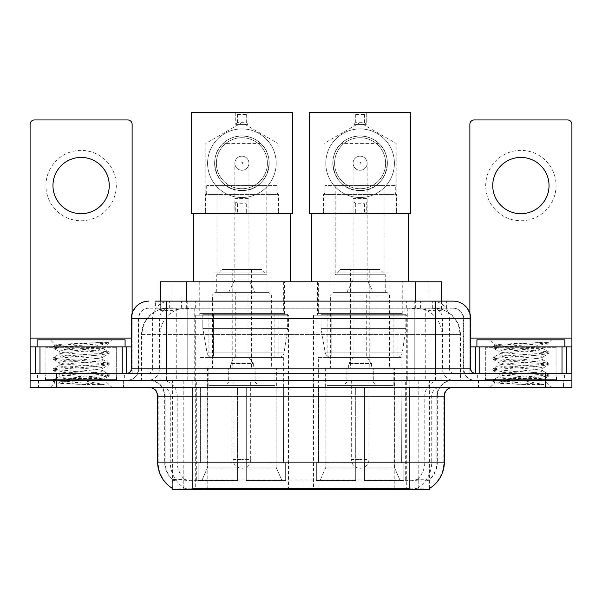 <?xml version="1.0" encoding="UTF-8"?>
<svg xmlns="http://www.w3.org/2000/svg" width="602" height="602" viewBox="0 0 602 602"><rect width="100%" height="100%" fill="white"/><g stroke="black" fill="none" stroke-linecap="round" stroke-linejoin="round"><path stroke-width="0.45" stroke-dasharray="3.01 2.26" d="M406.719 315.207L313.491 315.207L406.719 315.207L406.719 489.358L313.491 489.358L406.719 489.358M313.491 315.207L313.491 489.358M288.508 315.207L195.281 315.207L288.508 315.207L288.508 489.358L195.281 489.358L288.508 489.358M195.281 315.207L195.281 489.358M433.365 308.171L424.801 308.171L437.94 308.487C441.251 309.473 442.372 310.105 441.311 310.369L428.902 310.369L421.829 308.856L407.276 308.209L194.724 308.209L180.171 308.856L173.098 310.369L160.689 310.369L160.29 310.203L160.29 301.135M441.71 281.781L160.29 281.781M436.435 308.277A26.383 26.383 0 0 1 460.447 334.554L460.447 380.291L141.553 380.291L460.447 380.291M160.29 310.203C160.313 309.706 161.569 309.135 164.06 308.487L177.199 308.171L168.635 308.171M165.565 308.277A26.383 26.383 0 0 0 141.553 334.554L142.087 334.554L142.087 380.291M172.586 489.358L429.414 489.358M172.586 488.493L172.586 380.291L429.414 380.291L172.586 380.291M284.55 281.781L199.239 281.781L284.55 281.781L284.55 315.207L199.239 315.207L284.55 315.207M199.239 281.781L199.239 315.207M402.761 281.781L317.45 281.781L402.761 281.781L402.761 315.207L317.45 315.207L402.761 315.207M317.45 281.781L317.45 315.207M441.71 301.135L441.71 310.196L441.311 310.369L441.311 281.781M177.199 308.171L424.801 308.171M123.771 380.291L38.453 380.291L123.771 380.291L123.771 387.327L38.453 387.327L123.771 387.327M38.453 380.291L38.453 387.327M563.547 380.291L478.229 380.291L563.547 380.291L563.547 387.327L478.229 387.327L563.547 387.327M478.229 380.291L478.229 387.327M124.652 375.016L37.58 375.016L124.652 375.016L124.652 380.291L37.58 380.291L124.652 380.291M37.58 375.016L37.58 380.291M564.42 375.016L477.348 375.016L564.42 375.016L564.42 380.291L477.348 380.291L564.42 380.291M477.348 375.016L477.348 380.291M409.187 488.643C420.204 489.531 426.856 489.531 429.151 488.643L429.053 488.079L417.464 488.207C413.995 488.967 407.2 489.08 397.087 488.553L204.913 488.553C194.822 489.087 188.027 488.967 184.536 488.207L172.947 488.079L172.849 488.643C175.129 489.531 181.781 489.531 192.813 488.643M397.087 488.553L397.087 462.088L158.168 462.088A30.785 30.318 -90 0 0 172.586 488.297L172.849 480.02C175.129 481.314 181.781 481.314 192.813 480.02L409.187 480.02C420.196 481.314 426.856 481.314 429.151 480.02A23.749 23.749 0 0 0 437.33 462.088L204.913 462.088L204.913 488.553M429.053 488.079L429.414 479.508A23.749 23.388 90 0 0 436.901 462.088L436.901 396.124L437.33 396.124A15.833 15.833 0 0 1 453.163 380.291L148.837 380.291L453.163 380.291M172.849 480.02A23.749 23.749 0 0 1 164.67 462.088L164.67 396.124L444.366 396.124M409.187 387.327L148.837 387.327L409.187 387.327M485.265 380.291L556.511 380.291L485.265 380.291L485.265 375.016L556.511 375.016L485.265 375.016M556.511 380.291L556.511 375.016M45.489 380.291L116.735 380.291L45.489 380.291L45.489 375.016L116.735 375.016L45.489 375.016M116.735 380.291L116.735 375.016M545.517 387.327L30.1 387.327L30.1 380.291L571.9 380.291L571.9 387.327L545.517 387.327L545.517 380.291L571.9 380.291L571.9 373.255L469.876 373.255L469.876 124.343A4.395 4.395 0 0 1 474.271 119.948L567.505 119.948A4.395 4.395 0 0 1 571.9 124.343L571.9 338.076L469.876 338.076L469.876 346.865L470.749 346.865M429.151 488.643L429.414 488.297A30.785 30.318 90 0 0 443.832 462.088L397.087 462.088L397.087 387.327M429.053 479.169L417.464 479.365C414.003 480.494 407.208 480.674 397.087 479.884L204.913 479.884C194.815 480.674 188.02 480.494 184.536 479.365L172.586 479.516M166.43 301.135L435.57 301.135M155 308.171L447 308.171L155 308.171L155 301.135L169.884 301.135A17.593 17.323 -90 0 0 152.562 318.721L152.562 368.86L131.251 368.86M453.163 308.171L148.837 308.171L453.163 308.171A10.558 10.558 0 0 1 463.713 318.721L463.713 368.86L152.562 368.86A4.395 4.334 90 0 1 148.235 373.255L475.151 373.255L148.235 373.255M131.251 318.721L463.713 318.721L138.287 318.721L138.708 318.721L138.708 368.86L138.287 368.86A11.43 11.43 0 0 1 126.849 380.291L475.151 380.291L126.849 380.291M556.067 346.865L485.701 346.865L556.067 346.865L556.067 373.255L485.701 373.255L556.067 373.255L556.067 380.291L485.701 380.291L556.067 380.291M485.701 346.865L485.701 380.291M116.299 346.865L45.933 346.865L116.299 346.865L116.299 373.255L45.933 373.255L116.299 373.255L116.299 380.291L45.933 380.291L116.299 380.291M45.933 346.865L45.933 380.291M56.483 387.327L56.483 380.291L30.1 380.291L30.1 373.255L132.124 373.255L132.124 338.076L132.124 373.255L571.9 373.255L469.876 373.255L469.876 346.865L571.9 346.865L571.9 338.076M56.483 373.255L56.483 380.291L545.517 380.291L545.517 373.255M447 308.171L447 301.135L155.399 301.135L155.399 308.171M447 301.135L169.884 301.135M38.897 380.291L123.335 380.291L38.897 380.291L38.897 387.327L123.335 387.327L38.897 387.327M123.335 380.291L123.335 387.327M117.172 380.291L45.052 380.291L117.172 380.291A0.88 0.88 0 0 1 116.299 379.41L45.933 379.41L116.299 379.41L116.299 347.745A0.88 0.88 0 0 1 117.172 346.865L45.052 346.865L117.172 346.865M45.052 380.291A0.88 0.88 0 0 0 45.933 379.41L45.933 347.745A0.88 0.88 0 0 0 45.052 346.865M125.088 346.865L37.136 346.865L125.088 346.865M100.692 378.53L103.634 379.064C105.809 380.336 54.09 381.502 55.053 382.601C53.909 383.293 70.013 383.918 85.988 384.58L104.251 384.58L71.247 378.53L100.692 378.53C91.662 376.935 57.852 375.37 59.124 373.782C57.777 371.923 104.447 370.057 103.1 368.198C104.447 366.34 57.777 364.473 59.124 362.615C57.777 360.756 104.447 358.882 103.1 357.024L103.1 359.823C104.447 357.964 57.777 356.091 59.124 354.232C57.777 352.373 104.447 350.507 103.1 348.648L108.992 351.967L95.131 350.281L56.836 347.489L53.232 346.383L67.093 344.69L98.585 342.583L108.917 342.583C104.251 344.404 95.071 346.421 81.375 348.626L103.1 348.626C104.868 347.354 54.677 346.195 55.595 345.104L50.327 339.829L111.897 339.829L50.327 339.829M103.1 348.648L111.897 339.829M85.988 384.58L67.093 383.323L53.081 381.465L56.836 380.532L95.131 377.74L109.15 375.874L105.395 374.948L67.093 372.156L53.081 370.29L56.836 369.357L95.131 366.565L108.992 364.88L103.1 368.198L103.1 370.99C104.447 369.131 57.777 367.265 59.124 365.406C57.777 363.548 104.447 361.682 103.1 359.823L108.992 363.134L95.131 361.448L56.836 358.657L53.081 357.723L67.093 355.865L105.395 353.073L108.992 351.967M108.992 364.88L105.395 363.774L67.093 360.982L53.081 359.123L56.836 358.19L95.131 355.398L108.992 353.713L103.1 357.024C104.447 355.165 57.777 353.299 59.124 351.44L59.124 354.232L53.232 357.55M108.992 353.713L105.395 352.606L67.093 349.815L53.232 348.122L59.124 351.44C60.463 350.507 67.876 349.566 81.375 348.626M71.247 378.53C63.556 377.89 59.515 377.236 59.124 376.574C57.777 374.715 104.447 372.849 103.1 370.99L108.992 374.309L95.131 372.615L56.836 369.824L53.081 368.898L67.093 367.032L105.395 364.24L108.992 363.134M53.232 359.296L59.327 362.84L59.124 365.406L53.232 368.725M53.232 370.463L59.327 374.008L59.124 376.574L53.232 379.892L67.093 378.207L105.395 375.415L108.992 374.309M108.992 376.047L103.574 379.2L111.897 387.327L50.327 387.327L111.897 387.327M53.232 381.638L55.106 382.721L50.327 387.327M98.585 342.583C82.09 343.358 53.736 344.231 55.595 345.104L53.232 346.383M37.136 339.829L125.088 339.829M104.251 384.58L56.836 380.998L53.232 379.892M53.232 348.122L56.836 347.023L95.131 344.231L108.917 342.583M81.112 150.38A35.179 35.179 0 0 0 45.933 185.559A35.179 35.179 0 0 0 81.112 220.738A35.179 35.179 0 0 0 116.299 185.559A35.179 35.179 0 0 0 81.112 150.38M81.112 213.702A28.143 28.143 0 0 1 52.968 185.559A28.143 28.143 0 0 1 81.112 157.415A28.143 28.143 0 0 1 109.255 185.559A28.143 28.143 0 0 1 81.112 213.702M45.933 373.255L116.299 373.255L45.933 373.255M30.1 373.255L30.1 124.343A4.395 4.395 0 0 1 34.495 119.948L127.729 119.948A4.395 4.395 0 0 1 132.124 124.343L132.124 338.076L30.1 338.076M132.124 313.228L132.124 338.076L131.251 338.076M131.251 346.865L30.1 346.865M478.665 380.291L563.103 380.291L478.665 380.291L478.665 387.327L563.103 387.327L478.665 387.327M563.103 380.291L563.103 387.327M556.948 380.291L484.828 380.291L556.948 380.291A0.88 0.88 0 0 1 556.067 379.41L485.701 379.41L556.067 379.41L556.067 347.745A0.88 0.88 0 0 1 556.948 346.865L484.828 346.865L556.948 346.865M484.828 380.291A0.88 0.88 0 0 0 485.701 379.41L485.701 347.745A0.88 0.88 0 0 0 484.828 346.865M564.864 346.865L476.912 346.865L564.864 346.865M540.468 378.53L543.403 379.064C545.585 380.336 493.866 381.502 494.829 382.601C493.685 383.293 509.789 383.918 525.757 384.58L544.027 384.58L511.015 378.53L540.468 378.53C531.431 376.935 497.628 375.37 498.9 373.782C497.553 371.923 544.223 370.057 542.876 368.198C544.223 366.34 497.553 364.473 498.9 362.615C497.553 360.756 544.223 358.882 542.876 357.024L542.876 359.823C544.223 357.964 497.553 356.091 498.9 354.232C497.553 352.373 544.223 350.507 542.876 348.648L548.768 351.967L534.907 350.281L496.605 347.489L493.008 346.383L506.869 344.69L538.361 342.583L548.685 342.583C544.027 344.404 534.847 346.421 521.144 348.626L542.876 348.626C544.644 347.354 494.453 346.195 495.371 345.104L490.103 339.829L551.673 339.829L490.103 339.829M542.876 348.648L551.673 339.829M525.757 384.58L506.869 383.323L492.85 381.465L496.605 380.532L534.907 377.74L548.919 375.874L545.164 374.948L506.869 372.156L492.85 370.29L496.605 369.357L534.907 366.565L548.768 364.88L542.876 368.198L542.876 370.99C544.223 369.131 497.553 367.265 498.9 365.406C497.553 363.548 544.223 361.682 542.876 359.823L548.768 363.134L534.907 361.448L496.605 358.657L492.85 357.723L506.869 355.865L545.164 353.073L548.768 351.967M548.768 364.88L545.164 363.774L506.869 360.982L492.85 359.123L496.605 358.19L534.907 355.398L548.768 353.713L542.876 357.024C544.223 355.165 497.553 353.299 498.9 351.44L498.9 354.232L493.008 357.55M548.768 353.713L545.164 352.606L506.869 349.815L493.008 348.122L498.9 351.44C500.232 350.507 507.652 349.566 521.144 348.626M511.015 378.53C503.332 377.89 499.291 377.236 498.9 376.574C497.553 374.715 544.223 372.849 542.876 370.99L548.768 374.309L534.907 372.615L496.605 369.824L492.85 368.898L506.869 367.032L545.164 364.24L548.768 363.134M493.008 359.296L499.096 362.84L498.9 365.406L493.008 368.725M493.008 370.463L499.096 374.008L498.9 376.574L493.008 379.892L506.869 378.207L545.164 375.415L548.768 374.309M548.768 376.047L543.35 379.2L551.673 387.327L490.103 387.327L551.673 387.327M493.008 381.638L494.874 382.721L490.103 387.327M538.361 342.583C521.866 343.358 493.512 344.231 495.371 345.104L493.008 346.383M476.912 339.829L564.864 339.829M544.027 384.58L496.605 380.998L493.008 379.892M493.008 348.122L496.605 347.023L534.907 344.231L548.685 342.583M277.078 185.649L206.712 185.649L277.078 185.649L277.078 193.122L278.395 194.446L205.395 194.446L205.395 213.793L278.395 213.793L205.395 213.793M206.712 185.649L206.712 193.122L277.078 193.122L206.712 193.122L205.395 194.446L278.395 194.446L278.395 213.793M266.784 185.649L217.006 185.649L266.784 185.649L266.784 272.984L217.006 272.984L266.784 272.984M217.006 185.649L217.006 272.984M270.923 272.984L212.867 272.984L270.923 272.984L270.923 367.98L212.867 367.98L270.923 367.98M212.867 272.984L212.867 367.98M276.371 367.98L207.419 367.98L276.371 367.98L276.371 387.327M276.092 467.137L276.092 387.327L276.092 467.137L281.939 480.562L246.293 480.562L285.649 480.562L246.293 480.562L246.293 462.968L285.649 462.968L246.293 462.968L246.293 480.562L285.649 480.562L285.649 462.968L283.444 462.968L283.67 387.327L283.444 462.968L285.649 462.968L285.649 480.562L281.939 480.562L276.092 467.137L246.293 467.137L246.293 480.562L246.293 387.327L246.293 467.137L276.092 467.137M237.497 387.327L246.293 387.327L237.497 387.327L237.497 462.968L200.346 462.968L237.497 462.968L237.497 387.327L237.497 467.137L237.497 387.327L246.293 387.327L246.293 462.968L246.293 387.327L237.497 387.327M207.698 387.327L207.698 467.137L201.851 480.562L237.497 480.562L237.497 467.137L237.497 480.562L198.141 480.562L237.497 480.562L237.497 462.968L237.497 480.562L198.141 480.562L198.141 462.968L237.497 462.968L198.141 462.968L200.346 462.968L200.346 387.327L200.346 462.968L198.141 462.968L198.141 480.562L201.851 480.562L207.698 467.137L207.698 387.327L200.12 387.327L207.698 387.327M207.419 367.98L207.419 387.327M200.12 357.422L283.67 357.422L200.12 357.422L200.12 387.327M283.67 357.422L283.67 387.327M208.909 313.446L274.881 313.446L208.909 313.446L208.909 357.422L274.881 357.422L208.909 357.422M274.881 313.446L274.881 357.422M200.12 281.781L283.67 281.781L200.12 281.781L200.12 313.446L283.67 313.446L200.12 313.446M283.67 281.781L283.67 313.446M290.269 213.793L193.52 213.793L290.269 213.793M290.269 281.781L193.52 281.781L290.269 281.781M283.444 387.327L276.092 387.327L283.444 387.327M271.359 367.98L212.431 367.98L212.431 294.972L271.359 294.972L212.431 294.972L215.072 292.339L268.718 292.339L271.359 294.972L271.359 367.98L212.431 367.98M208.826 385.566L274.963 385.566L208.826 385.566L208.826 367.98L274.963 367.98L208.826 367.98M274.963 385.566L274.963 367.98M267.047 292.339L216.743 292.339L267.047 292.339L267.047 274.745L216.743 274.745L267.047 274.745L261.772 269.47L222.018 269.47L261.772 269.47M216.743 292.339L216.743 274.745L222.018 269.47M255.09 380.291L228.7 380.291L255.09 380.291L255.09 367.98L228.7 367.98L255.09 367.98L255.09 382.052L228.7 382.052L225.186 385.566L258.604 385.566L225.186 385.566M228.7 380.291L228.7 367.98L228.7 382.052L255.09 382.052L258.604 385.566M232.221 269.47L251.568 269.47L232.221 269.47L232.221 367.98L251.568 367.98L232.221 367.98M251.568 269.47L251.568 367.98M268.718 292.339L215.072 292.339M241.891 170.253A7.036 7.036 0 0 1 234.855 163.217A7.036 7.036 0 0 1 241.891 156.181A7.036 7.036 0 0 0 234.855 163.217A7.036 7.036 0 0 0 241.891 170.253A7.036 7.036 0 0 0 248.935 163.217A7.036 7.036 0 0 1 241.891 170.253A7.036 7.036 0 0 0 248.935 163.217A7.036 7.036 0 0 0 241.891 156.181A7.036 7.036 0 0 1 248.935 163.217A7.036 7.036 0 0 1 241.891 170.253A7.036 7.036 0 0 1 234.855 163.217A7.036 7.036 0 0 1 241.891 156.181A7.036 7.036 0 0 1 248.935 163.217A7.036 7.036 0 0 1 241.891 170.253A7.036 7.036 0 0 1 234.855 163.217A7.036 7.036 0 0 1 241.891 156.181A7.036 7.036 0 0 1 248.935 163.217A7.036 7.036 0 0 1 241.891 170.253M253.329 367.98L230.461 367.98L253.329 367.98L253.329 363.578L230.461 363.578L253.329 363.578L248.935 357.422L234.855 357.422L248.935 357.422M230.461 367.98L230.461 363.578L234.855 357.422M248.054 357.422L235.736 357.422L248.054 357.422L248.054 292.339L235.736 292.339L248.054 292.339M235.736 357.422L235.736 292.339M228.7 292.339L234.855 280.02L234.855 198.404L248.935 198.404L248.935 280.02L234.855 280.02L248.935 280.02L255.09 292.339L228.7 292.339L255.09 292.339M233.102 380.291L233.102 459.446L241.891 459.446L233.102 459.446A8.797 8.797 0 0 0 241.891 468.243A8.797 8.797 0 0 0 250.688 459.446L241.891 459.446L250.688 459.446L250.688 380.291L233.102 380.291L250.688 380.291M228.7 367.98L255.09 367.98L228.7 367.98M287.628 314.327L202.806 314.327L287.628 314.327L287.628 328.399L202.806 328.399L202.806 314.327L202.806 328.399L207.043 352.907C208.089 355.925 210.271 357.43 213.59 357.422L278.839 357.422L213.597 357.422L213.597 314.327L213.59 357.422C210.286 357.438 208.104 355.932 207.043 352.907L202.806 328.399L287.628 328.399L284.069 352.907L207.043 352.907L284.069 352.907C283.422 355.692 281.683 357.197 278.846 357.422L278.839 314.327L213.597 314.327L278.839 314.327M241.891 197.524A34.299 34.299 0 0 0 276.198 163.217A34.299 34.299 0 0 0 241.891 128.918A34.299 34.299 0 0 1 276.198 163.217A34.299 34.299 0 0 1 241.891 197.524A34.299 34.299 0 0 1 207.592 163.217A34.299 34.299 0 0 1 241.891 128.918A34.299 34.299 0 0 0 207.592 163.217A34.299 34.299 0 0 0 241.891 197.524M241.891 213.793L279.712 213.793L241.891 213.793M241.891 212.032L277.958 212.032L241.891 212.032M260.651 143.426C256.377 138.994 250.131 136.504 241.891 135.954A27.263 27.263 0 0 0 214.628 163.217A27.263 27.263 0 0 0 241.891 190.488A27.263 27.263 0 0 0 269.162 163.217A27.263 27.263 0 0 0 241.891 135.954C233.689 136.488 227.436 138.979 223.139 143.426C205.688 158.439 217.412 191.812 241.891 190.488C266.43 191.827 278.056 158.341 260.651 143.426L223.139 143.426M241.891 162.299C243.103 162.916 243.103 163.526 241.891 164.135C240.687 163.526 240.687 162.916 241.891 162.299M248.054 112.642L191.323 112.642L191.323 213.793L235.736 213.793L235.736 202.009L248.054 202.009L248.054 213.793L248.054 202.009L235.736 202.009L235.736 213.793L292.467 213.793L292.467 112.642L248.054 112.642L246.293 114.403L237.497 114.403L235.736 112.642L235.736 124.433L248.054 124.433L248.054 112.642L248.054 124.433L246.293 122.673L237.497 122.673L235.736 124.433L248.054 124.433M235.736 112.642L235.736 124.433M237.497 114.403L237.497 122.673M246.293 114.403L246.293 122.673M235.736 213.793L237.497 212.032L246.293 212.032L248.054 213.793M246.293 212.032L246.293 203.769L248.054 202.009M237.497 212.032L237.497 203.769L246.293 203.769M235.736 202.009L237.497 203.769M276.198 163.217A34.299 34.299 0 0 0 241.891 128.918A34.299 34.299 0 0 0 207.592 163.217A34.299 34.299 0 0 1 241.891 128.918A34.299 34.299 0 0 1 276.198 163.217A34.299 34.299 0 0 1 241.891 197.524A34.299 34.299 0 0 1 207.592 163.217A34.299 34.299 0 0 0 241.891 197.524A34.299 34.299 0 0 0 276.198 163.217M267.401 163.217A25.51 25.51 0 0 0 241.891 137.715A25.51 25.51 0 0 0 216.389 163.217A25.51 25.51 0 0 1 241.891 137.715A25.51 25.51 0 0 1 267.401 163.217A25.51 25.51 0 0 1 241.891 188.727A25.51 25.51 0 0 1 216.389 163.217A25.51 25.51 0 0 1 241.891 137.715A25.51 25.51 0 0 1 267.401 163.217A25.51 25.51 0 0 1 241.891 188.727A25.51 25.51 0 0 1 216.389 163.217A25.51 25.51 0 0 0 241.891 188.727A25.51 25.51 0 0 0 267.401 163.217M269.162 163.217A27.263 27.263 0 0 0 241.891 135.954A27.263 27.263 0 0 0 214.628 163.217A27.263 27.263 0 0 0 241.891 190.488A27.263 27.263 0 0 0 269.162 163.217A27.263 27.263 0 0 0 241.891 135.954A27.263 27.263 0 0 0 214.628 163.217A27.263 27.263 0 0 0 241.891 190.488A27.263 27.263 0 0 0 269.162 163.217M395.288 185.649L324.922 185.649L395.288 185.649L395.288 193.122L396.605 194.446L323.605 194.446L323.605 213.793L396.605 213.793L323.605 213.793M324.922 185.649L324.922 193.122L395.288 193.122L324.922 193.122L323.605 194.446L396.605 194.446L396.605 213.793M384.994 185.649L335.216 185.649L384.994 185.649L384.994 272.984L335.216 272.984L384.994 272.984M335.216 185.649L335.216 272.984M389.133 272.984L331.077 272.984L389.133 272.984L389.133 367.98L331.077 367.98L389.133 367.98M331.077 272.984L331.077 367.98M394.581 367.98L325.629 367.98L394.581 367.98L394.581 387.327M394.302 467.137L394.302 387.327L394.302 467.137L400.149 480.562L364.503 480.562L403.859 480.562L364.503 480.562L364.503 462.968L403.859 462.968L364.503 462.968L364.503 480.562L403.859 480.562L403.859 462.968L401.654 462.968L401.88 387.327L401.654 462.968L403.859 462.968L403.859 480.562L400.149 480.562L394.302 467.137L364.503 467.137L364.503 480.562L364.503 387.327L364.503 467.137L394.302 467.137M355.707 387.327L364.503 387.327L355.707 387.327L355.707 462.968L318.556 462.968L355.707 462.968L355.707 387.327L355.707 467.137L355.707 387.327L364.503 387.327L364.503 462.968L364.503 387.327L355.707 387.327M325.908 387.327L325.908 467.137L320.061 480.562L355.707 480.562L355.707 467.137L355.707 480.562L316.351 480.562L355.707 480.562L355.707 462.968L355.707 480.562L316.351 480.562L316.351 462.968L355.707 462.968L316.351 462.968L318.556 462.968L318.556 387.327L318.556 462.968L316.351 462.968L316.351 480.562L320.061 480.562L325.908 467.137L325.908 387.327L318.33 387.327L325.908 387.327M325.629 367.98L325.629 387.327M318.33 357.422L401.88 357.422L318.33 357.422L318.33 387.327M401.88 357.422L401.88 387.327M327.119 313.446L393.091 313.446L327.119 313.446L327.119 357.422L393.091 357.422L327.119 357.422M393.091 313.446L393.091 357.422M318.33 281.781L401.88 281.781L318.33 281.781L318.33 313.446L401.88 313.446L318.33 313.446M401.88 281.781L401.88 313.446M408.48 213.793L311.731 213.793L408.48 213.793M408.48 281.781L311.731 281.781L408.48 281.781M401.654 387.327L394.302 387.327L401.654 387.327M389.569 367.98L330.641 367.98L330.641 294.972L389.569 294.972L330.641 294.972L333.282 292.339L386.928 292.339L389.569 294.972L389.569 367.98L330.641 367.98M327.036 385.566L393.174 385.566L327.036 385.566L327.036 367.98L393.174 367.98L327.036 367.98M393.174 385.566L393.174 367.98M385.257 292.339L334.953 292.339L385.257 292.339L385.257 274.745L334.953 274.745L385.257 274.745L379.982 269.47L340.228 269.47L379.982 269.47M334.953 292.339L334.953 274.745L340.228 269.47M373.3 380.291L346.91 380.291L373.3 380.291L373.3 367.98L346.91 367.98L373.3 367.98L373.3 382.052L346.91 382.052L343.396 385.566L376.814 385.566L343.396 385.566M346.91 380.291L346.91 367.98L346.91 382.052L373.3 382.052L376.814 385.566M350.432 269.47L369.778 269.47L350.432 269.47L350.432 367.98L369.778 367.98L350.432 367.98M369.778 269.47L369.778 367.98M386.928 292.339L333.282 292.339M360.109 170.253A7.036 7.036 0 0 1 353.065 163.217A7.036 7.036 0 0 1 360.109 156.181A7.036 7.036 0 0 0 353.065 163.217A7.036 7.036 0 0 0 360.109 170.253A7.036 7.036 0 0 0 367.145 163.217A7.036 7.036 0 0 1 360.109 170.253A7.036 7.036 0 0 0 367.145 163.217A7.036 7.036 0 0 0 360.109 156.181A7.036 7.036 0 0 1 367.145 163.217A7.036 7.036 0 0 1 360.109 170.253A7.036 7.036 0 0 1 353.065 163.217A7.036 7.036 0 0 1 360.109 156.181A7.036 7.036 0 0 1 367.145 163.217A7.036 7.036 0 0 1 360.109 170.253A7.036 7.036 0 0 1 353.065 163.217A7.036 7.036 0 0 1 360.109 156.181A7.036 7.036 0 0 1 367.145 163.217A7.036 7.036 0 0 1 360.109 170.253M371.539 367.98L348.671 367.98L371.539 367.98L371.539 363.578L348.671 363.578L371.539 363.578L367.145 357.422L353.065 357.422L367.145 357.422M348.671 367.98L348.671 363.578L353.065 357.422M366.264 357.422L353.946 357.422L366.264 357.422L366.264 292.339L353.946 292.339L366.264 292.339M353.946 357.422L353.946 292.339M346.91 292.339L353.065 280.02L353.065 198.404L367.145 198.404L367.145 280.02L353.065 280.02L367.145 280.02L373.3 292.339L346.91 292.339L373.3 292.339M351.312 380.291L351.312 459.446L360.109 459.446L351.312 459.446A8.797 8.797 0 0 0 360.109 468.243A8.797 8.797 0 0 0 368.898 459.446L360.109 459.446L368.898 459.446L368.898 380.291L351.312 380.291L368.898 380.291M346.91 367.98L373.3 367.98L346.91 367.98M405.838 314.327L321.017 314.327L405.838 314.327L405.838 328.399L321.017 328.399L321.017 314.327L321.017 328.399L325.253 352.907C326.299 355.925 328.489 357.43 331.807 357.422L397.049 357.422L331.807 357.422L331.807 314.327L331.807 357.422C328.496 357.438 326.314 355.932 325.253 352.907L321.017 328.399L405.838 328.399L402.279 352.907L325.253 352.907L402.279 352.907C401.639 355.692 399.894 357.197 397.057 357.422L397.049 314.327L331.807 314.327L397.049 314.327M360.109 197.524A34.299 34.299 0 0 0 394.408 163.217A34.299 34.299 0 0 0 360.109 128.918A34.299 34.299 0 0 1 394.408 163.217A34.299 34.299 0 0 1 360.109 197.524A34.299 34.299 0 0 1 325.802 163.217A34.299 34.299 0 0 1 360.109 128.918A34.299 34.299 0 0 0 325.802 163.217A34.299 34.299 0 0 0 360.109 197.524M360.109 213.793L322.288 213.793L360.109 213.793M360.109 212.032L324.042 212.032L360.109 212.032M378.861 143.426C374.594 138.994 368.341 136.504 360.109 135.954A27.263 27.263 0 0 0 332.838 163.217A27.263 27.263 0 0 0 360.109 190.488A27.263 27.263 0 0 0 387.372 163.217A27.263 27.263 0 0 0 360.109 135.954C351.899 136.488 345.646 138.979 341.349 143.426C323.899 158.439 335.623 191.812 360.109 190.488C384.64 191.827 396.267 158.341 378.861 143.426L341.349 143.426M360.109 162.299C361.313 162.916 361.313 163.526 360.109 164.135C358.897 163.526 358.897 162.916 360.109 162.299M366.264 112.642L309.533 112.642L309.533 213.793L353.946 213.793L353.946 202.009L366.264 202.009L366.264 213.793L366.264 202.009L353.946 202.009L353.946 213.793L410.677 213.793L410.677 112.642L366.264 112.642L364.503 114.403L355.707 114.403L353.946 112.642L353.946 124.433L366.264 124.433L366.264 112.642L366.264 124.433L364.503 122.673L355.707 122.673L353.946 124.433L366.264 124.433M353.946 112.642L353.946 124.433M355.707 114.403L355.707 122.673M364.503 114.403L364.503 122.673M353.946 213.793L355.707 212.032L364.503 212.032L366.264 213.793M364.503 212.032L364.503 203.769L366.264 202.009M355.707 212.032L355.707 203.769L364.503 203.769M353.946 202.009L355.707 203.769M394.408 163.217A34.299 34.299 0 0 0 360.109 128.918A34.299 34.299 0 0 0 325.802 163.217A34.299 34.299 0 0 1 360.109 128.918A34.299 34.299 0 0 1 394.408 163.217A34.299 34.299 0 0 1 360.109 197.524A34.299 34.299 0 0 1 325.802 163.217A34.299 34.299 0 0 0 360.109 197.524A34.299 34.299 0 0 0 394.408 163.217M385.611 163.217A25.51 25.51 0 0 0 360.109 137.715A25.51 25.51 0 0 0 334.599 163.217A25.51 25.51 0 0 1 360.109 137.715A25.51 25.51 0 0 1 385.611 163.217A25.51 25.51 0 0 1 360.109 188.727A25.51 25.51 0 0 1 334.599 163.217A25.51 25.51 0 0 1 360.109 137.715A25.51 25.51 0 0 1 385.611 163.217A25.51 25.51 0 0 1 360.109 188.727A25.51 25.51 0 0 1 334.599 163.217A25.51 25.51 0 0 0 360.109 188.727A25.51 25.51 0 0 0 385.611 163.217M387.372 163.217A27.263 27.263 0 0 0 360.109 135.954A27.263 27.263 0 0 0 332.838 163.217A27.263 27.263 0 0 0 360.109 190.488A27.263 27.263 0 0 0 387.372 163.217A27.263 27.263 0 0 0 360.109 135.954A27.263 27.263 0 0 0 332.838 163.217A27.263 27.263 0 0 0 360.109 190.488A27.263 27.263 0 0 0 387.372 163.217M520.888 150.38A35.179 35.179 0 0 0 485.701 185.559A35.179 35.179 0 0 0 520.888 220.738A35.179 35.179 0 0 0 556.067 185.559A35.179 35.179 0 0 0 520.888 150.38M520.888 213.702A28.143 28.143 0 0 1 492.745 185.559A28.143 28.143 0 0 1 520.888 157.415A28.143 28.143 0 0 1 549.032 185.559A28.143 28.143 0 0 1 520.888 213.702M485.701 373.255L556.067 373.255L485.701 373.255M469.876 313.228L469.876 338.076L470.749 338.076M213.59 357.422L278.846 357.422L213.59 357.422M160.689 310.369L160.689 281.781M164.06 308.487A26.383 25.984 -90 0 0 142.087 334.554L460.447 334.554L425.26 334.554L425.26 380.291M459.913 380.291L459.913 334.554A26.383 25.984 90 0 0 437.94 308.487M176.74 308.171L176.74 334.554L141.553 334.554L141.553 380.291M172.947 489.358L172.947 380.291M407.276 308.209L407.276 380.291M421.829 308.856A26.383 25.984 90 0 1 441.921 334.554L441.921 380.291M194.724 308.209L194.724 380.291M180.171 308.856A26.383 25.984 -90 0 0 160.079 334.554L160.079 380.291M425.26 308.171L425.26 334.554L176.74 334.554L176.74 380.291M207.193 489.358L207.193 380.291M183.806 489.358L183.806 380.291M394.807 489.358L394.807 380.291M418.194 489.358L418.194 380.291M429.053 489.358L429.053 380.291M405.665 479.786L405.665 380.291M196.335 479.786L196.335 380.291M186.673 308.224L186.673 301.135M173.098 310.369L173.098 281.781M199.081 308.224L199.081 281.781M402.919 308.224L402.919 281.781M428.902 310.369L428.902 281.781M415.327 308.224L415.327 301.135M397.087 479.884L397.087 396.124L436.901 396.124A15.833 15.592 -90 0 1 452.493 380.291M204.913 479.884L204.913 462.088L164.67 462.088L192.813 462.088L192.813 396.124L164.67 396.124C163.736 386.507 158.454 381.232 148.837 380.291M157.634 396.124L158.168 396.124L158.168 462.088L157.634 462.088M409.187 480.02L409.187 462.088L192.813 462.088L192.813 480.02M417.464 488.207A30.785 30.318 90 0 0 431.732 462.088L431.732 396.124A8.797 8.661 -90 0 1 440.393 387.327M149.507 387.327A8.797 8.661 90 0 1 158.168 396.124L170.268 396.124L170.268 462.088A30.785 30.318 -90 0 0 184.536 488.207M444.366 462.088L443.832 462.088L443.832 396.124A8.797 8.661 -90 0 1 452.493 387.327M417.464 479.365A23.749 23.388 90 0 0 424.809 462.088L424.809 396.124A15.833 15.592 -90 0 1 440.393 380.291M161.607 380.291A15.833 15.592 90 0 1 177.191 396.124L177.191 462.088A23.749 23.388 -90 0 0 184.536 479.365M149.507 380.291A15.833 15.592 90 0 1 165.099 396.124L165.099 462.088A23.749 23.388 -90 0 0 172.586 479.508M409.187 380.291L409.187 462.088L437.33 462.088L437.33 396.124L192.813 396.124L192.813 380.291M161.607 387.327A8.797 8.661 90 0 1 170.268 396.124L204.913 396.124L204.913 462.088L204.913 387.327M204.913 380.291L204.913 396.124L397.087 396.124L397.087 380.291M394.807 488.493L394.807 479.786M207.193 488.493L207.193 479.786M418.194 488.079L418.194 479.169M183.806 488.079L183.806 479.169M172.947 488.079L172.947 479.169M181.383 308.171L181.383 301.135M148.837 308.171C144.239 308.382 140.981 310.579 139.054 314.763L138.287 318.721L138.287 368.86L435.57 368.86L435.57 308.171M187.214 301.135L187.214 368.86L138.708 368.86A11.43 11.257 90 0 1 127.451 380.291M435.57 380.291L435.57 368.86L463.713 368.86L464.556 373.15L466.813 376.686C469.093 379.034 471.878 380.238 475.151 380.291M414.786 301.135L414.786 318.721L470.749 318.721M470.749 368.86L470.215 368.86L470.215 318.721A17.593 17.323 90 0 0 452.892 301.135M149.108 301.135A17.593 17.323 -90 0 0 131.785 318.721L131.785 368.86A4.395 4.334 90 0 1 127.451 373.255M432.116 301.135A17.593 17.323 90 0 1 449.438 318.721L449.438 368.86L414.786 368.86L414.786 373.255M474.549 373.255A4.395 4.334 -90 0 1 470.215 368.86L449.438 368.86A4.395 4.334 -90 0 0 453.765 373.255M149.108 308.171A10.558 10.392 -90 0 0 138.708 318.721L414.786 318.721L414.786 368.86L187.214 368.86L187.214 373.255M187.214 308.171L187.214 380.291M169.884 308.171A10.558 10.392 -90 0 0 159.492 318.721L159.492 368.86A11.43 11.257 90 0 1 148.235 380.291M166.43 308.171L166.43 380.291M452.892 308.171A10.558 10.392 90 0 1 463.292 318.721L463.292 368.86A11.43 11.257 -90 0 0 474.549 380.291M432.116 308.171A10.558 10.392 90 0 1 442.508 318.721L442.508 368.86A11.43 11.257 -90 0 0 453.765 380.291M414.786 308.171L414.786 380.291M169.666 308.171L169.666 301.135M195.658 308.171L195.658 301.135M406.342 308.171L406.342 301.135M432.334 308.171L432.334 301.135M446.601 308.171L446.601 301.135M420.617 308.171L420.617 301.135M116.299 347.745L45.933 347.745L116.299 347.745M132.064 373.255L132.064 346.865M556.067 347.745L485.701 347.745L556.067 347.745M207.698 467.137L237.497 467.137L207.698 467.137M276.506 468.996L246.293 468.996L276.506 468.996M207.284 468.996L237.497 468.996L207.284 468.996M248.935 163.217A7.036 7.036 0 0 0 241.891 156.181A7.036 7.036 0 0 1 248.935 163.217L248.935 198.404L234.855 198.404L234.855 163.217M325.908 467.137L355.707 467.137L325.908 467.137M394.716 468.996L364.503 468.996L394.716 468.996M325.494 468.996L355.707 468.996L325.494 468.996M367.145 163.217A7.036 7.036 0 0 0 360.109 156.181A7.036 7.036 0 0 1 367.145 163.217L367.145 198.404L353.065 198.404L353.065 163.217M469.936 346.865L469.936 373.255M429.414 488.493L429.414 380.291M429.414 488.305L429.414 479.516M53.081 380.065L53.081 381.465M109.15 374.482L109.15 375.874M53.081 368.898L53.081 370.29M109.15 363.307L109.15 364.707M53.081 357.723L53.081 359.123M109.15 352.14L109.15 353.54M53.081 346.556L53.081 347.948M492.85 380.065L492.85 381.465M548.919 374.482L548.919 375.874M492.85 368.898L492.85 370.29M548.919 363.307L548.919 364.707M492.85 357.723L492.85 359.123M548.919 352.14L548.919 353.54M492.85 346.556L492.85 347.948M204.07 213.793L205.831 212.032L205.831 143.426L241.891 122.612L277.958 143.426L277.958 212.032L279.712 213.793M322.288 213.793L324.042 212.032L324.042 143.426L360.109 122.612L396.169 143.426L396.169 212.032L397.93 213.793"/><path stroke-width="0.9" d="M160.29 301.135L160.29 281.781L441.71 281.781L441.71 301.135M429.414 488.493L429.414 489.358L172.586 489.358L172.586 488.493M172.849 488.643A30.785 30.785 0 0 1 157.634 462.088L192.813 462.088L192.813 488.643L409.187 488.643L409.187 462.088L444.366 462.088L444.366 396.124A8.797 8.797 0 0 1 453.163 387.327M157.634 462.088L157.634 396.124C157.114 390.781 154.18 387.846 148.837 387.327M429.151 488.643A30.785 30.785 0 0 0 444.366 462.088M56.483 387.327L571.9 387.327L571.9 380.291L30.1 380.291L30.1 387.327L56.483 387.327L56.483 380.291L30.1 380.291L30.1 346.865L39.995 346.865L39.995 373.255M155.399 301.135L453.163 301.135A17.593 17.593 0 0 1 470.749 318.721L470.749 368.86C471.012 371.532 472.48 372.992 475.151 373.255M155 301.135L166.43 301.135L166.43 318.721L131.251 318.721L131.251 368.86A4.395 4.395 0 0 1 126.849 373.255M148.837 301.135A17.593 17.593 0 0 0 131.251 318.721M545.517 387.327L545.517 380.291L571.9 380.291L571.9 346.865L571.9 373.255L30.1 373.255M545.517 373.255L545.517 380.291L56.483 380.291L56.483 373.255M470.749 318.721L435.57 318.721L435.57 301.135L453.163 301.135M125.088 346.865L125.088 339.829L37.136 339.829L37.136 346.865M81.112 157.415A28.143 28.143 0 0 0 52.968 185.559A28.143 28.143 0 0 0 81.112 213.702A28.143 28.143 0 0 0 109.255 185.559A28.143 28.143 0 0 0 81.112 157.415M122.236 373.255L122.236 346.865L39.995 346.865M132.124 313.228L132.124 124.343A4.395 4.395 0 0 0 127.729 119.948L34.495 119.948A4.395 4.395 0 0 0 30.1 124.343L30.1 346.865M122.236 346.865L131.251 346.865M564.864 346.865L564.864 339.829L476.912 339.829L476.912 346.865M193.52 213.793L193.52 281.781M290.269 213.793L290.269 281.781M191.323 112.642L292.467 112.642L292.467 213.793L191.323 213.793L191.323 112.642M311.731 213.793L311.731 281.781M408.48 213.793L408.48 281.781M309.533 112.642L410.677 112.642L410.677 213.793L309.533 213.793L309.533 112.642M520.888 157.415A28.143 28.143 0 0 0 492.745 185.559A28.143 28.143 0 0 0 520.888 213.702A28.143 28.143 0 0 0 549.032 185.559A28.143 28.143 0 0 0 520.888 157.415M562.005 373.255L562.005 346.865L479.764 346.865L479.764 373.255M562.005 346.865L571.9 346.865L571.9 124.343A4.395 4.395 0 0 0 567.505 119.948L474.271 119.948A4.395 4.395 0 0 0 469.876 124.343L469.876 313.228M470.749 346.865L479.764 346.865M405.665 489.358L405.665 488.493M196.335 489.358L196.335 488.493M186.673 301.135L186.673 281.781M415.327 301.135L415.327 281.781M409.187 387.327L409.187 396.124L157.634 396.124M444.366 396.124L409.187 396.124L409.187 462.088L192.813 462.088L192.813 387.327M166.43 373.255L166.43 368.86L470.749 368.86M131.251 368.86L166.43 368.86L166.43 318.721L435.57 318.721L435.57 373.255M131.251 338.076L30.1 338.076M126.563 346.865L126.563 373.255M30.168 346.865L30.168 373.255M35.661 373.255L35.661 346.865M571.9 338.076L470.749 338.076M571.832 373.255L571.832 346.865M566.339 346.865L566.339 373.255M475.437 373.255L475.437 346.865"/></g></svg>
